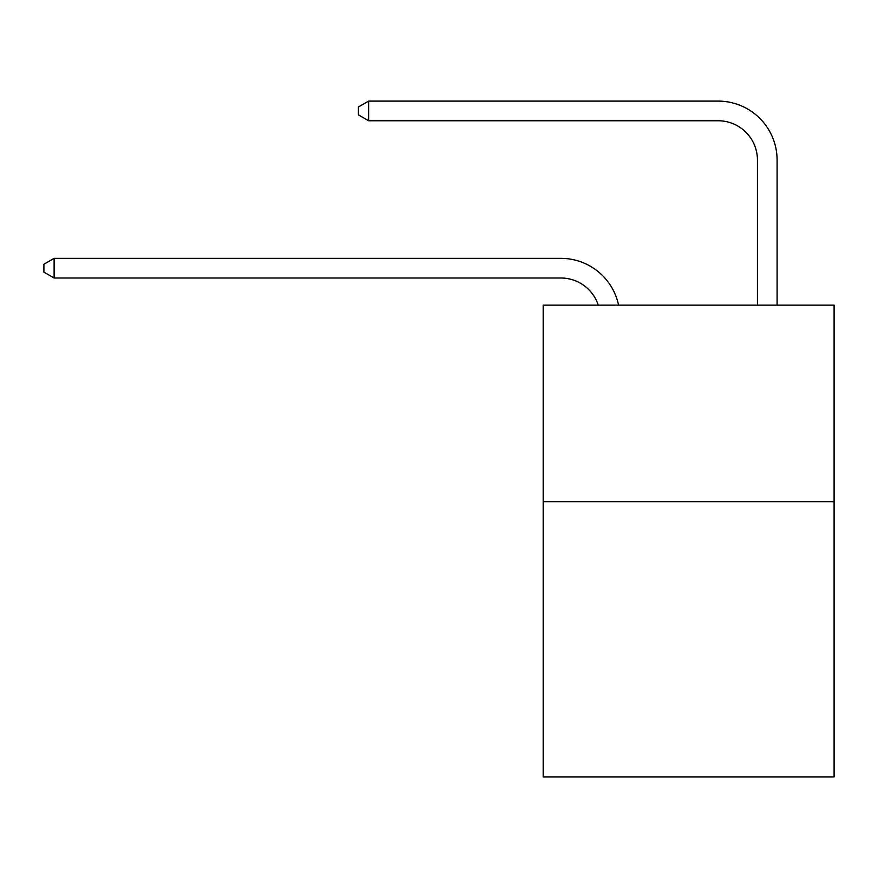 <?xml version="1.0" encoding="UTF-8"?>
<svg xmlns="http://www.w3.org/2000/svg" width="878" height="878" viewBox="0 0 878 878"><rect width="100%" height="100%" fill="white"/><g stroke="black" fill="none" stroke-linecap="round" stroke-linejoin="round"><path stroke-width="1.32" d="M834.1 501.7L834.1 776.898L543.186 776.898L543.186 305.138L834.1 305.138L834.1 501.7L543.186 501.7M560.866 278.008A39.312 39.312 -57.8 0 1 598.247 305.138A39.312 39.312 -37.8 0 0 560.866 278.008L54.118 278.008L43.9 272.114L43.9 264.256L54.118 258.351L560.866 258.351A58.969 58.969 122.2 0 1 618.573 305.138M757.44 305.138L757.44 160.07A39.312 39.312 52.5 0 0 718.127 120.758L368.628 120.758L358.411 114.864L358.411 106.995L368.628 101.102L718.127 101.102A58.969 58.969 61.2 0 1 777.096 160.07L777.096 305.138M757.44 160.07A39.312 39.312 -118.8 0 0 718.127 120.758A39.312 39.312 -118.8 0 1 757.44 160.07A39.312 39.312 -118.8 0 0 718.127 120.758A39.312 39.312 -118.8 0 1 757.44 160.07A39.312 39.312 -118.8 0 0 718.127 120.758A39.312 39.312 -118.8 0 1 757.44 160.07A39.312 39.312 -118.8 0 0 718.127 120.758A39.312 39.312 -118.8 0 1 757.44 160.07A39.312 39.312 -118.8 0 0 718.127 120.758A39.312 39.312 -118.8 0 1 757.44 160.07A39.312 39.312 -118.8 0 0 718.127 120.758A39.312 39.312 -118.8 0 1 757.44 160.07A39.312 39.312 -118.8 0 0 718.127 120.758A39.312 39.312 -118.8 0 1 757.44 160.07A39.312 39.312 -118.8 0 0 718.127 120.758A39.312 39.312 -118.8 0 1 757.44 160.07A39.312 39.312 -118.8 0 0 718.127 120.758A39.312 39.312 -118.8 0 1 757.44 160.07A39.312 39.312 -118.8 0 0 718.127 120.758A39.312 39.312 -118.8 0 1 757.44 160.07A39.312 39.312 -118.8 0 0 718.127 120.758A39.312 39.312 -118.8 0 1 757.44 160.07A39.312 39.312 -118.8 0 0 718.127 120.758A39.312 39.312 -118.8 0 1 757.44 160.07A39.312 39.312 -118.8 0 0 718.127 120.758A39.312 39.312 -118.8 0 1 757.44 160.07A39.312 39.312 -118.8 0 0 718.127 120.758A39.312 39.312 -118.8 0 1 757.44 160.07A39.312 39.312 -118.8 0 0 718.127 120.758A39.312 39.312 -118.8 0 1 757.44 160.07A39.312 39.312 -118.8 0 0 718.127 120.758A39.312 39.312 -118.8 0 1 757.44 160.07A39.312 39.312 -118.8 0 0 718.127 120.758A39.312 39.312 -118.8 0 1 757.44 160.07A39.312 39.312 -118.8 0 0 718.127 120.758A39.312 39.312 -118.8 0 1 757.44 160.07A39.312 39.312 -118.8 0 0 718.127 120.758A39.312 39.312 -118.8 0 1 757.44 160.07A39.312 39.312 -118.8 0 0 718.127 120.758A39.312 39.312 -118.8 0 1 757.44 160.07A39.312 39.312 -118.8 0 0 718.127 120.758A39.312 39.312 -118.8 0 1 757.44 160.07A39.312 39.312 -118.8 0 0 718.127 120.758A39.312 39.312 -118.8 0 1 757.44 160.07A39.312 39.312 -118.8 0 0 718.127 120.758M54.118 258.351L54.118 278.008M368.628 101.102L368.628 120.758"/></g></svg>
